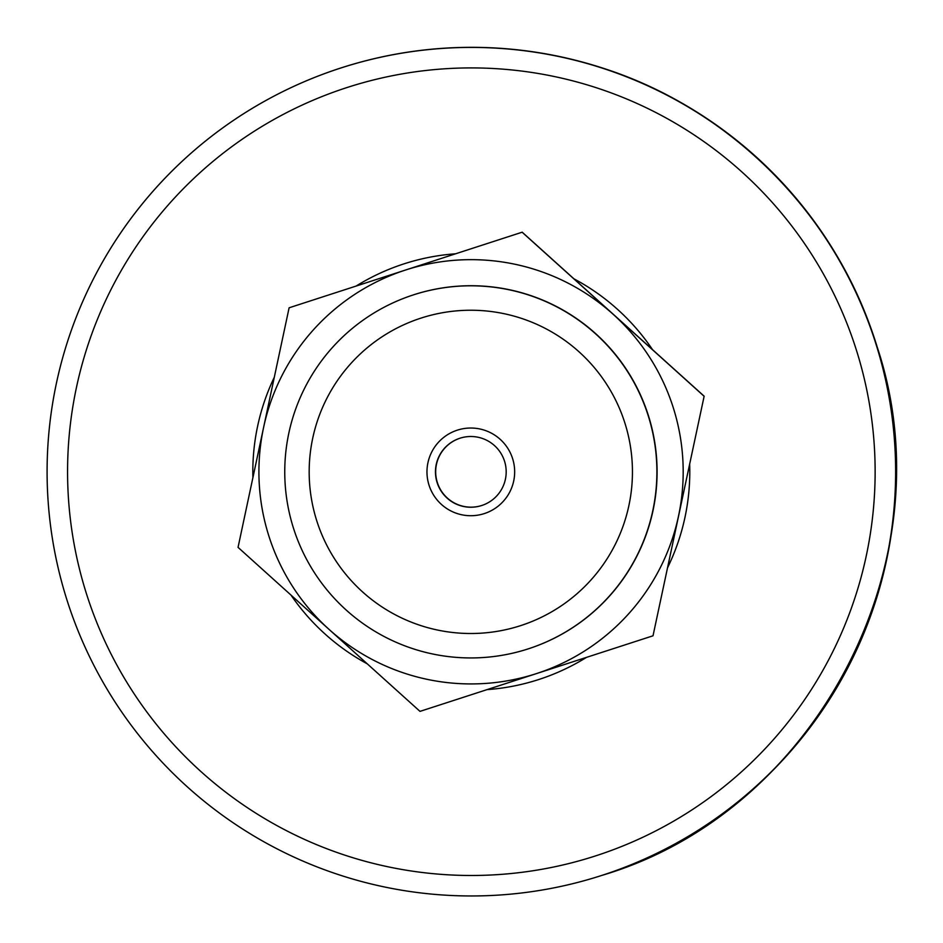 <?xml version="1.0" encoding="UTF-8"?>
<svg xmlns="http://www.w3.org/2000/svg" width="943" height="943" viewBox="0 0 943 943"><rect width="100%" height="100%" fill="white"/><g stroke="black" fill="none" stroke-linecap="round" stroke-linejoin="round"><path stroke-width="1.41" d="M413.423 294.876L413.612 294.805A186.077 186.077 72 0 1 648.018 414.401A186.077 186.077 72 0 1 528.422 648.808L528.233 648.867A186.077 186.077 72 0 1 293.827 529.271A186.077 186.077 72 0 1 413.423 294.876A186.077 186.077 72 0 1 647.817 414.46A186.077 186.077 72 0 1 528.233 648.867M420.943 318.121A161.63 161.63 72 0 1 624.561 422.004A161.63 161.63 72 0 1 520.677 625.622A161.63 161.63 72 0 1 317.06 521.738A161.63 161.63 72 0 1 420.943 318.121M653.016 635.794L420 711.376L238.049 547.364L263.568 427.58A212.14 212.14 -108 0 0 536.496 673.585A212.14 212.14 -108 0 0 613.08 314.219A212.14 212.14 -108 0 0 263.568 427.58L289.112 307.795L522.198 232.19L704.15 396.19L653.016 635.794L704.15 396.19M522.116 232.214L704.067 396.225M460.019 438.212A35.351 35.351 -108 0 0 437.399 482.71A35.351 35.351 -108 0 0 481.838 505.472M484.337 513.581A43.838 43.838 -108 0 0 500.167 439.308A43.838 43.838 -108 0 0 427.933 462.742A43.838 43.838 -108 0 0 484.337 513.581M459.913 438.236A35.351 35.351 72 0 1 504.458 460.962A35.351 35.351 72 0 1 481.732 505.507A35.351 35.351 72 0 1 437.187 482.781A35.351 35.351 72 0 1 459.913 438.236M340.671 68.049A424.279 424.279 72 0 1 340.729 68.037A424.279 424.279 72 0 1 878.487 591.945A424.279 424.279 72 0 1 602.518 875.187L602.518 875.198A424.279 424.279 72 0 1 602.459 875.21M340.729 68.037L340.729 68.026A424.279 424.279 72 0 1 878.475 591.945A424.279 424.279 72 0 1 602.518 875.198M878.369 591.98A424.279 424.279 72 0 1 602.412 875.234A424.279 424.279 72 0 1 602.4 875.234A424.279 424.279 72 0 1 602.329 875.257A424.279 424.279 72 0 0 602.4 875.234L602.412 875.234A424.279 424.279 72 0 0 878.357 591.992A424.279 424.279 72 0 1 602.4 875.234C819.208 811.004 949.978 556.04 875.646 342.486C834.567 210.548 724.648 102.999 591.85 64.796A424.279 424.279 72 0 1 878.369 591.98A424.279 424.279 72 0 0 340.612 68.073A424.279 424.279 72 0 1 591.839 64.796A424.279 424.279 72 0 0 340.6 68.073L340.612 68.073A424.279 424.279 72 0 0 340.541 68.085A424.279 424.279 72 0 1 340.6 68.073M878.228 592.027A424.279 424.279 72 0 1 602.271 875.269L602.271 875.269A424.279 424.279 72 0 1 64.513 351.362A424.279 424.279 72 0 1 591.721 64.831A424.279 424.279 72 0 1 602.271 875.269A424.279 424.279 72 0 1 64.513 351.362A424.279 424.279 72 0 1 591.709 64.843A424.279 424.279 72 0 1 602.271 875.269L602.271 875.269C819.078 811.039 949.849 556.087 875.517 342.533C834.437 210.595 724.519 103.046 591.721 64.831A424.279 424.279 72 0 0 340.482 68.108L340.482 68.108M252.901 477.629A218.481 218.481 72 0 1 274.295 377.271M356.136 286.047A218.481 218.481 72 0 1 455.587 253.797M573.992 278.857A218.481 218.481 72 0 1 652.509 349.629M689.663 464.204A218.481 218.481 72 0 1 667.632 567.592M586.487 657.377A218.481 218.481 72 0 1 487.036 689.628M367.228 663.813A218.481 218.481 72 0 1 291.01 595.116M585.874 84.493A403.793 403.793 72 0 1 858.554 586.228A403.793 403.793 72 0 1 356.831 858.908A403.793 403.793 72 0 1 84.151 357.173A403.793 403.793 72 0 1 585.874 84.493"/></g></svg>

